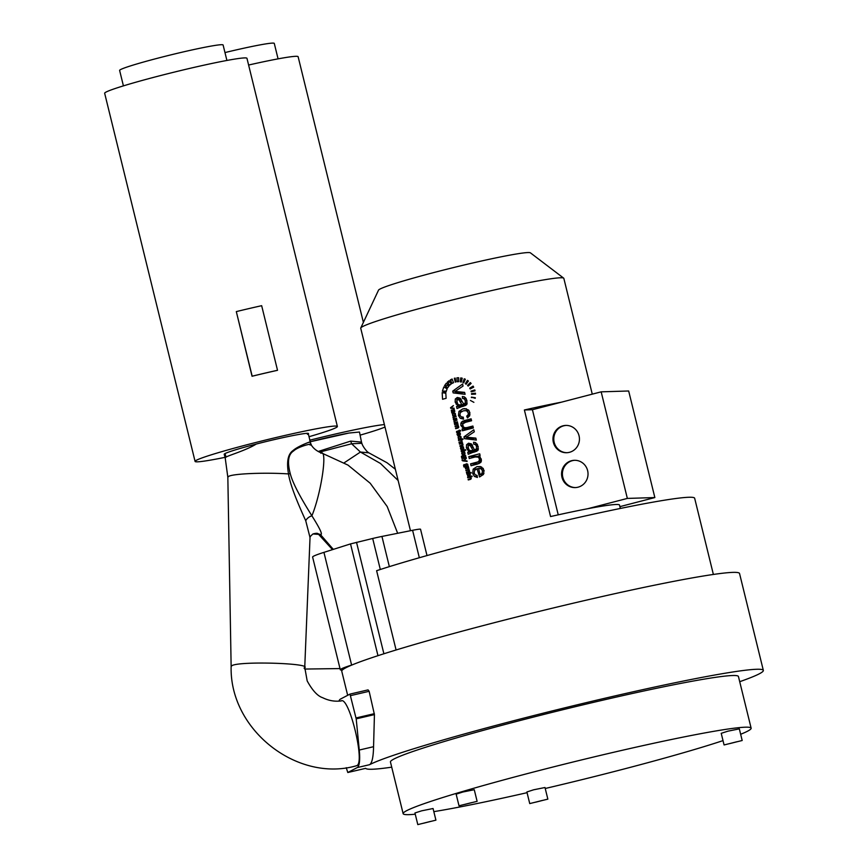 <?xml version="1.0" encoding="UTF-8"?>
<svg xmlns="http://www.w3.org/2000/svg" width="868" height="868" viewBox="0 0 868 868"><rect width="100%" height="100%" fill="white"/><g stroke="black" fill="none" stroke-linecap="round" stroke-linejoin="round"><path stroke-width="1.3" d="M309.952 441.823L348.958 433.045A43.291 2.333 -13.8 0 0 309.952 441.812M318.165 451.49L350.683 441.107L361.5 442.094L361.837 443.298L351.627 443.776L319.435 452.152M361.5 442.094L359.471 432.025L348.958 433.045M309.659 440.217A73.27 3.939 -13.8 0 1 384.394 424.582M385.001 427.067A73.27 3.939 -13.8 0 1 360.155 435.128M248.606 65.035A73.27 3.939 -13.8 0 1 298.125 56.724L363.388 322.397M224.975 52.568A53.284 2.864 -13.8 0 1 274.277 43.4L278.075 58.861M309.084 442.409C314.834 439.978 298.483 445.588 293.254 450.384C287.981 453.834 286.397 461.678 288.512 473.917C264.924 472.333 232.906 473.657 228.653 476.402L227.839 477.281L225.181 457.772L226.049 457.1C228.121 455.559 246.577 450.188 256.244 444.058C239.601 448.409 229.206 451.566 225.051 453.552L224.194 454.268A43.291 2.333 -13.8 0 1 224.194 454.268A43.291 2.333 -13.8 0 1 225.051 453.552A43.291 2.333 -13.8 0 1 225.745 453.215M397.663 533.288L387.171 506.489L370.213 483.248L347.97 465.085L321.93 453.129C316.842 451.273 313.164 448.355 310.885 444.373L308.281 433.609A43.291 2.333 -13.8 0 1 307.435 434.336C314.639 430.929 284.737 436.604 256.244 444.058M310.115 445.067C315.616 442.344 298.581 446.087 293.601 450.959C288.252 454.279 287.134 461.809 290.238 473.548L288.512 473.917C290.422 487.415 302.053 512.532 305.742 520.767A7.324 4.644 153 0 1 311.894 515.809C320.27 529.089 323.102 535.317 320.368 534.482L317.992 533.722C317.558 533.093 315.876 533.158 312.968 533.961L320.368 534.482L333.323 549.379M305.742 520.767L310.028 537.563L304.744 667.34L307.185 680.924C312.426 690.483 317.601 696.082 322.69 697.72C328.766 700.715 334.994 701.767 341.374 700.888M340.874 701.051C348.752 694.682 365.591 763.265 356.737 765.641L356.357 765.782C297.431 782.784 229.423 729.977 231.138 666.483L231.138 666.494M290.238 473.548C293.362 486.384 307.565 508.756 311.894 515.809C321.507 492.416 327.865 447.996 320.856 453.28M225.051 457.338A73.27 3.939 -13.8 0 1 195.083 461.418A73.27 3.939 -13.8 0 1 247.901 444.514A73.27 3.939 -13.8 0 1 337.381 426.47A73.27 3.939 -13.8 0 1 308.965 436.723M195.083 461.418L104.659 93.267A73.27 3.939 -13.8 0 1 157.466 76.362A73.27 3.939 -13.8 0 1 246.957 58.308L337.381 426.47M123.419 85.878L119.621 70.416A53.284 2.864 -13.8 0 1 158.03 58.123A53.284 2.864 -13.8 0 1 223.109 44.995L226.906 60.456M459.085 435.627L458.326 433.154L457.501 434.456L458.445 435.779L457.056 434.564L457.197 433.284L458.293 432.524L459.649 432.633L460.376 433.653L459.085 435.627M459.215 404.933L461.125 404.759A104.572 5.62 -13.8 0 1 461.809 404.586L458.781 399.497L456.763 400.354L457.631 404.011L459.215 404.933L466.561 404.77M461.114 399.421L457.848 399.464M470.445 450.676L472.366 450.503A104.572 5.62 -13.8 0 1 473.038 450.329L470.011 445.241L468.004 446.098L468.872 449.754L470.445 450.676L477.791 450.514M472.344 445.165L469.078 445.208M480.113 474.688L478.572 468.416L481.111 468.818L482.51 470.803L482.011 473.429L480.113 474.688L483.346 474.59M483.02 468.232L478.572 468.416M453.226 411.757L452.054 410.217L452 411.584L453.031 411.801A104.572 5.62 -13.8 0 1 453.226 411.757L454.669 411.703M452.163 410.195L452.998 410.173L453.649 411.638L454.235 410.618L453.346 409.327L454.409 409.848L454.778 411.313L453.823 412.213A104.572 5.62 -13.8 0 0 453.107 412.398L451.816 412.94L451.306 410.087L453.009 410.184L452.054 410.217M452.467 411.855L454.648 411.757M460.181 434.911L459.237 434.944L458.781 433.067L459.519 433.186L458.781 433.067M459.237 434.944L459.519 433.186L460.181 433.165M461.917 447.172L460.941 448.496L462.427 449.157L463.382 447.845L461.917 447.172L463.61 447.194M461.429 449.114L463.577 449.114M463.165 452.228L462.188 453.552L463.664 454.214L464.619 452.901L463.165 452.228L464.857 452.25M462.666 454.17L464.825 454.17M464.109 455.819L463.132 457.067L464.543 457.675L465.487 456.427L464.109 455.819L465.758 455.841M463.577 457.653L466.181 457.62M466.235 464.488L465.259 465.736L466.669 466.344L467.613 465.096L466.235 464.488L467.885 464.499M465.704 466.311L468.308 466.29M468.449 473.678L467.429 474.904L468.883 475.49L469.881 474.275L468.449 473.678L470.065 473.689M467.895 475.469L470.076 475.458M619.904 506.641L654.852 497.559L628.671 390.991L601.166 391.837L561.531 402.155A104.572 5.62 166.2 0 0 524.38 409.978L550.562 516.547A104.572 5.62 166.2 0 1 587.701 508.724A104.572 5.62 -13.8 0 1 616.096 504.492A104.572 5.62 -13.8 0 1 619.513 505.067L620.349 508.453M360.762 327.985L378.535 290.129A78.261 4.21 166.2 0 1 445.772 269.492A78.261 4.21 166.2 0 1 527.95 252.555A78.261 4.21 -13.8 0 1 530.391 252.827L563.679 278.151A104.572 5.62 -13.8 0 0 560.413 277.782A104.572 5.62 166.2 0 0 450.601 300.415A104.572 5.62 166.2 0 0 360.762 327.985A104.572 5.62 166.2 0 0 360.73 328.245L410.466 530.728M450.286 379.934L452.141 383.385L453.552 382.679L452.109 379.023L450.286 379.934L452.445 379.869M455.266 382.104L454.322 378.274L455.179 378.079L455.928 381.942L455.266 382.104M457.273 381.746L456.926 377.819L458.695 377.754L456.926 377.819L458.695 377.754L458.629 381.692L457.273 381.746L458.044 381.703M460.224 381.822L460.756 377.916L462.221 378.188L461.353 382.029L460.224 381.822L461.407 381.779M462.894 382.484L464.228 378.784L465.335 379.229L463.74 382.831L462.894 382.484L463.903 382.462M465.367 383.71L467.451 380.358L468.449 381.03L466.138 384.231L465.367 383.71L466.539 383.667M467.548 385.425L470.293 382.571L471.129 383.439L468.188 386.086L467.548 385.425L468.98 385.381M469.707 388.148L473.103 386.097L473.689 387.161L470.152 388.962L469.707 388.148L471.877 388.072M471.02 391.121L474.807 389.949L475.046 390.828A104.572 5.62 -13.8 0 0 471.205 391.793L471.02 391.121L474.286 391.012M471.519 393.627L475.458 393.204L475.523 394.105L471.574 394.322L471.519 393.627L475.49 393.497M471.411 397.11L475.317 397.718L475.208 398.314L471.411 397.11M470.423 400.463L473.885 402.329L470.423 400.463M449.06 380.726L451.197 383.992L449.798 385.142L447.259 382.224L449.06 380.726M446.25 383.276L449.016 385.967L447.671 387.801L444.524 385.652L446.25 383.276M443.819 386.954L447.118 388.81L446 392.076L442.387 391.197L443.819 386.954M442.159 392.672L445.816 393.226L446.119 398.314A104.572 5.62 -13.8 0 0 442.571 399.269L442.159 392.672M452.716 391.132L462.568 384.025L463.056 386.043L455.082 391.435L464.619 392.369L465.096 394.332L453.161 392.9L452.716 391.132L455.733 391.034M462.384 396.502L464.38 396.85L465.91 398.249L466.93 400.69L466.648 404.651L463.837 406.105A104.572 5.62 -13.8 0 0 461.375 406.745L457.002 408.535L456.514 406.549L457.74 405.812L455.157 402.09L455.309 399.02L457.295 397.446L460.149 398.152L463.74 404.097L465.205 403.143L465.313 400.821L464.358 398.944L462.503 398.423L462.34 396.502M463.176 419.125L463.328 417.172L461.06 416.759L459.931 415.056L460.355 412.528L463.328 410.835L468.861 410.455M463.555 419.103L460.246 418.289L458.445 415.468L458.966 411.378L462.796 408.893L464.716 408.611L468.492 410.011L469.827 412.528L469.653 415.75L467.451 417.909L466.713 416.13L468.145 414.752L468.308 412.994L466.724 410.911L464.988 410.575M464.803 427.794L467.006 427.555A104.572 5.62 -13.8 0 1 472.886 426.036L473.353 427.946A104.572 5.62 -13.8 0 0 462.46 430.767L462.036 429.063A104.572 5.62 -13.8 0 1 463.62 428.651L460.919 425.57L460.832 423.617L461.429 422.098L464.326 420.589A104.572 5.62 -13.8 0 1 471.118 418.843L471.584 420.741A104.572 5.62 -13.8 0 0 465.498 422.315L462.633 423.996L463.393 427.034L465.389 427.826L473.266 427.577M463.957 436.875L473.798 429.769L474.297 431.787L466.322 437.179L475.848 438.112L476.337 440.076L464.391 438.644L463.957 436.875L466.973 436.778M468.98 451.555L466.387 447.834L466.55 444.763L468.536 443.19L471.378 443.884L474.492 449.96L476.445 448.886L476.543 446.553L475.588 444.687L473.733 444.166L473.57 442.246L475.621 442.593L478.159 446.434L477.877 450.394L475.078 451.848A104.572 5.62 -13.8 0 0 472.615 452.488L468.232 454.279L467.743 452.293L468.98 451.555L476.738 451.317M468.807 456.622A104.572 5.62 -13.8 0 1 479.7 453.801L480.123 455.505A104.572 5.62 -13.8 0 0 478.55 455.917L481.252 459.02L481.349 460.973L480.72 462.492L477.715 464.011A104.572 5.62 -13.8 0 0 471.053 465.747L470.586 463.848A104.572 5.62 -13.8 0 1 477.172 462.123L478.81 461.472L479.527 459.031L478.257 457.132L475.187 456.98A104.572 5.62 -13.8 0 0 469.273 458.521L468.807 456.622L479.364 456.297M477.378 477.476L477.129 475.447L475.154 474.709L474.188 473.06L474.546 470.467L477.031 468.709L479.581 476.966L483.433 474.449L484.04 470.391L481.577 466.995L476.923 466.648L473.168 469.154L472.68 473.451L474.384 476.423L477.378 477.476M450.535 407.71L453.4 405.584L451.23 407.808L454.159 408.676L450.666 408.242L451.425 407.689M453.378 409.327L453.964 409.436M453.758 416.108L452.792 415.859L453.758 416.108L453.563 415.533M453.725 415.837L452.792 415.859L452.402 413.786L453.519 413.049L455.19 413.385L455.537 415.099L454.897 415.75L454.669 413.656L452.814 414.134L453.02 415.403M455.374 413.635L453.682 413.624M453.335 419.092A104.572 5.62 -13.8 0 1 453.801 418.973L452.966 417.454L453.997 416.553A104.572 5.62 -13.8 0 1 455.971 416.032L456.112 416.597A104.572 5.62 -13.8 0 0 454.344 417.074L453.487 418.04L454.789 418.647A104.572 5.62 -13.8 0 1 456.492 418.192L456.633 418.756A104.572 5.62 -13.8 0 0 453.454 419.602L455.646 419.027M454.148 418.712L456.59 418.582M454.214 422.705A104.572 5.62 -13.8 0 1 454.68 422.586L453.856 421.067L454.875 420.166A104.572 5.62 -13.8 0 1 456.85 419.645L456.991 420.21A104.572 5.62 -13.8 0 0 455.223 420.687L454.376 421.653L455.678 422.26A104.572 5.62 -13.8 0 1 457.382 421.805L457.523 422.369A104.572 5.62 -13.8 0 0 454.344 423.215L456.535 422.64M455.027 422.325L457.479 422.195M457.045 426.199A104.572 5.62 -13.8 0 0 455.201 426.687L455.06 426.112A104.572 5.62 -13.8 0 1 457.121 425.57L457.458 424.365L456.351 424.246A104.572 5.62 -13.8 0 0 454.702 424.68L454.561 424.116A104.572 5.62 -13.8 0 1 457.74 423.269L457.87 423.779A104.572 5.62 -13.8 0 0 457.425 423.899L458.684 426.774L457.87 428.098A104.572 5.62 -13.8 0 0 455.689 428.684L455.548 428.108A104.572 5.62 -13.8 0 1 457.544 427.577L458.185 426.774L457.045 426.199L458.391 426.221M456.514 432.242L457.121 432.448L456.492 431.732L457.295 431.19A104.572 5.62 -13.8 0 1 459.118 430.702L459.02 430.278A104.572 5.62 -13.8 0 1 459.443 430.17L459.541 430.593A104.572 5.62 -13.8 0 1 460.333 430.376L460.799 430.864A104.572 5.62 -13.8 0 0 459.682 431.157L459.823 431.732A104.572 5.62 -13.8 0 0 459.4 431.841L459.259 431.266A104.572 5.62 -13.8 0 0 457.403 431.765L457.045 432.199M459.443 439.219L458.467 438.969L459.443 439.219L458.705 438.514L459.367 438.633M459.411 438.948L458.467 438.969L458.076 436.897L459.205 436.159L460.865 436.495L461.212 438.21L460.572 438.861L460.344 436.756L458.488 437.244L458.705 438.514M461.049 436.734L459.356 436.734M460.344 440.109A104.572 5.62 -13.8 0 0 458.608 440.564L458.467 440A104.572 5.62 -13.8 0 1 462.861 438.828L463.002 439.403A104.572 5.62 -13.8 0 0 461.418 439.816L462.123 441.4L461.147 442.203A104.572 5.62 -13.8 0 0 459.139 442.745L458.998 442.17A104.572 5.62 -13.8 0 1 461.016 441.638L461.613 440.716L460.344 440.109L461.711 440.022M461.223 443.722A104.572 5.62 -13.8 0 0 459.498 444.177L459.356 443.613A104.572 5.62 -13.8 0 1 462.536 442.767L462.655 443.277A104.572 5.62 -13.8 0 0 462.21 443.396L463.024 444.915L461.982 445.826A104.572 5.62 -13.8 0 0 460.029 446.347L459.888 445.772A104.572 5.62 -13.8 0 1 461.819 445.262L462.492 444.34L461.223 443.722L462.709 443.743M462.796 446.553L461.776 446.586L463.208 446.76L463.675 448.973L461.581 449.798L460.507 448.604L460.648 447.346L463.208 446.76M461.125 450.828A104.572 5.62 -13.8 0 1 465.519 449.657L465.66 450.232A104.572 5.62 -13.8 0 0 461.266 451.393L461.125 450.828L463.718 450.742M464.033 451.61L463.013 451.642L464.456 451.816L464.912 454.029L462.818 454.854L461.743 453.671L461.895 452.402L464.456 451.816M462.622 458.098L465.443 458L462.134 457.913L462.08 455.863L461.407 456.416L461.776 458.271L463.479 458.532A104.572 5.62 -13.8 0 1 466.224 457.794L466.094 457.273A104.572 5.62 -13.8 0 0 465.715 457.371L465.519 455.548L463.924 455.244L464.803 455.201M465.953 457.87L463.317 457.957L462.677 457.132L462.883 455.928L464.901 455.212M462.036 459.801L463.49 460.463L466.355 458.337L464.163 460.582L467.114 461.418L462.774 460.875L462.058 460.192L462.525 459.79M464.749 466.756L467.57 466.669L464.261 466.583L464.206 464.521L463.534 465.085L463.903 466.93L465.606 467.19A104.572 5.62 -13.8 0 1 468.351 466.463L468.221 465.942A104.572 5.62 -13.8 0 0 467.841 466.04L467.657 464.206L466.051 463.913L466.93 463.859M468.08 466.539L465.443 466.615L464.803 465.801L465.009 464.597L467.027 463.881M467.863 470.25A104.572 5.62 -13.8 0 0 466.018 470.749L465.877 470.174A104.572 5.62 -13.8 0 1 467.939 469.621L468.286 468.427L467.168 468.308A104.572 5.62 -13.8 0 0 465.53 468.742L465.389 468.167A104.572 5.62 -13.8 0 1 468.568 467.331L468.687 467.841A104.572 5.62 -13.8 0 0 468.243 467.961L469.501 470.836L468.687 472.159A104.572 5.62 -13.8 0 0 466.507 472.734L466.366 472.17A104.572 5.62 -13.8 0 1 468.373 471.639L469.002 470.825L467.863 470.25L469.219 470.282M468.644 468.199L467.168 468.308M466.843 474.112L466.713 473.581A104.572 5.62 -13.8 0 1 471.118 472.409L471.248 472.984A104.572 5.62 -13.8 0 0 469.675 473.396L470.358 474.829L469.067 476.065L467.7 475.979L467.244 474.004A104.572 5.62 -13.8 0 0 466.843 474.112M469.067 476.065L467.7 475.979L469.458 475.924M469.479 477.302A104.572 5.62 -13.8 0 0 467.743 477.769L467.602 477.194A104.572 5.62 -13.8 0 1 471.997 476.033L472.138 476.597A104.572 5.62 -13.8 0 0 470.554 477.02L471.259 478.604L470.293 479.407A104.572 5.62 -13.8 0 0 468.275 479.939L468.134 479.375A104.572 5.62 -13.8 0 1 470.152 478.832L470.749 477.921L469.479 477.302L470.847 477.226M466.778 404.434L461.809 404.586M455.212 378.242L454.322 378.274M473.863 397.49L471.335 397.577M449.982 382.137L447.259 382.224M448.572 385.533L444.524 385.652M446.25 391.067L442.387 391.197M464.662 392.542L453.161 392.9M465.508 405.573L457.74 405.812M462.926 406.343L456.514 406.549M466.93 404.097L463.252 404.217M465.953 398.314L462.503 398.423M469.512 416.043L466.713 416.13M469.935 428.825L462.036 429.063M471.552 428.401L463.62 428.651M475.892 438.286L464.391 438.644M474.156 452.087L467.743 452.293M478.17 449.841L474.492 449.96M477.183 444.058L473.733 444.166M478.018 450.177L473.038 450.329M479.136 463.577L470.586 463.848M478.637 468.655L477.031 468.709M454.029 408.144L450.666 408.242M454.311 412.05L452.033 412.116M453.552 412.278L451.675 412.343M454.42 409.87L453.411 409.902M455.494 415.186L454.68 415.219M456.112 418.897L453.801 418.973M457.002 422.51L454.68 422.586M457.664 424.018L454.561 424.116M458.065 428.032L455.548 428.108M458.141 426.014L455.06 426.112M460.604 430.658L459.118 430.702M460.507 430.561L459.541 430.593M461.168 438.297L460.355 438.329M461.559 439.902L458.467 440M461.494 442.094L458.998 442.17M462.438 443.515L459.356 443.613M462.394 445.696L459.888 445.772M464.402 460.431L463.49 460.463M468.492 468.08L465.389 468.167M468.894 472.094L466.366 472.17M468.97 470.076L465.877 470.174M469.827 473.483L466.713 473.581M470.695 477.096L467.602 477.194M470.63 479.288L468.134 479.375M524.38 409.978L532.409 409.718L558.232 514.832M563.679 278.151A104.572 5.62 -13.8 0 1 563.831 278.357L592.269 394.159M601.166 391.837L627.347 498.416L654.852 497.559M587.701 508.724L627.347 498.416M561.531 402.155L532.409 409.718M562.963 425.83A13.649 13.215 88.2 0 1 579.314 437.19A13.649 13.215 88.2 0 1 566.641 452.716A13.649 13.215 88.2 0 1 562.963 425.83M578.034 487.187A13.649 13.215 -91.8 0 0 574.366 460.3A13.649 13.215 -91.8 0 0 561.694 475.827A13.649 13.215 -91.8 0 0 578.034 487.187M567.064 452.695A13.649 13.215 88.2 0 1 563.799 425.797A13.649 13.215 88.2 0 1 566.207 425.418M574.779 460.29A13.649 13.215 -91.8 0 0 562.507 475.588A13.649 13.215 -91.8 0 0 575.625 487.577M396.09 649.98L376.614 570.699A179.166 9.635 -13.8 0 1 570.623 519.259A179.166 9.635 -13.8 0 1 694.66 498.254L713.377 574.453M347.667 695.311L341.753 671.224A204.805 11.013 166.2 0 1 342.339 670.053A204.805 11.013 -13.8 0 1 352.224 664.877A204.805 11.013 166.2 0 1 547.165 609.445A204.805 11.013 166.2 0 1 732.852 572.381A204.805 11.013 -13.8 0 1 739.547 573.52L763.341 670.4A204.805 11.013 -13.8 0 1 739.71 681.695M391.728 767.171A204.805 11.013 -13.8 0 1 372.253 769.243A204.805 11.013 166.2 0 1 365.656 768.343L347.797 772.509L346.245 767.681M338.932 701.127A35.295 7.519 76.9 0 1 340.397 699.12L349.967 694.107L368.054 689.886L369.139 691.297L374.434 714.603L373.565 746.697C373.349 757.156 372.025 763.156 369.573 764.697A204.805 11.013 166.2 0 1 558.612 709.351A204.805 11.013 166.2 0 1 756.646 669.271A204.805 11.013 -13.8 0 1 763.341 670.4M349.988 694.107L356.205 718.856L359.265 750.039A35.306 7.519 76.9 0 1 357.215 767.583L347.818 772.498L365.667 768.343M403.143 813.663A179.166 9.635 166.2 0 1 553.393 766.911A179.166 9.635 166.2 0 1 745.276 727.2A179.166 9.635 -13.8 0 1 751.135 728.187L738.44 676.519A179.166 9.635 -13.8 0 0 732.581 675.521A179.166 9.635 166.2 0 0 540.699 715.243A179.166 9.635 166.2 0 0 390.448 761.995L403.143 813.663A179.166 9.635 166.2 0 0 409.002 814.651A179.166 9.635 -13.8 0 0 415.251 814.206M751.135 728.187A179.166 9.635 -13.8 0 1 740.654 734.274M723.011 740.61A179.166 9.635 -13.8 0 1 545.234 788.491M527.06 792.69A179.166 9.635 -13.8 0 1 433.826 811.645M742.183 740.502L739.33 728.87L727.937 731.171L721.221 733.319L724.075 744.95L742.183 740.502L724.075 744.95M547.849 799.135L544.995 787.515L533.603 789.804L526.887 791.963L529.74 803.584L547.849 799.135L529.74 803.584M477.118 801.338L474.264 789.717L462.872 792.007L456.145 794.166L459.009 805.786L477.118 801.338L459.009 805.786M435.92 820.151L433.056 808.52L421.674 810.82L414.947 812.969L417.801 824.6L435.92 820.151L417.801 824.6M729.945 743.55L736.422 741.912L729.945 743.55M535.61 802.195L542.088 800.556L535.61 802.195M464.868 804.397L471.357 802.759L464.868 804.397M423.671 823.2L430.159 821.562L423.671 823.2M342.339 670.053L342.09 670.063A54.934 2.951 -13.8 0 1 340.299 669.76A54.934 2.951 -13.8 0 1 351.616 665.072L352.224 664.877M340.299 669.76L312.61 557.05A54.934 2.951 -13.8 0 1 323.938 552.363L350.52 543.91L372.687 538.475A19.986 1.074 -13.8 0 1 381.942 536.435L412.593 530.294A21.32 1.15 -13.8 0 1 420.546 529.263L427.002 555.563M736.878 741.749L729.25 743.681L736.878 741.749M542.543 800.383L534.916 802.314L542.543 800.383M430.615 821.399L422.976 823.331L430.615 821.399M471.812 802.585L464.185 804.517L471.812 802.585M277.521 370.278L261.659 305.688A73.932 3.971 166.2 0 0 236.313 311.601L252.046 376.256A73.27 3.939 -13.8 0 1 277.391 370.343L277.521 370.278A73.932 3.971 166.2 0 0 252.176 376.191L252.046 376.256M236.313 311.601L252.176 376.191M350.683 441.107L351.627 443.776L360.426 452.044L368.857 452.846L367.175 451.631C364.289 448.344 362.509 445.566 361.837 443.298M344.162 462.818L360.426 452.044L380.477 463.479L398.13 480.503M304.722 669.054L340.006 668.577M227.839 477.281L231.138 666.483L231.843 665.723C238.852 660.808 315.518 663.304 304.039 668.078M225.051 453.552L226.049 457.1M466.691 404.586L461.125 404.759M462.015 401.613L460.333 401.667M461.407 400.039L459.563 400.094M457.664 404.043L456.026 404.097M456.666 402.047L455.157 402.09M460.756 398.857L455.309 399.02M466.973 404L463.74 404.097M467.158 403.088L465.205 403.143M466.941 400.766L465.313 400.821M466.279 398.889L464.358 398.944M463.447 418.192L460.246 418.289M460.04 415.425L458.445 415.468M462.015 411.291L458.966 411.378M466.441 408.785L462.796 408.893M469.957 414.698L468.145 414.752M469.924 412.94L468.308 412.994M469.121 410.835L466.724 410.911M462.579 425.515L460.919 425.57M462.872 423.551L460.832 423.617M467.017 421.924L461.429 422.098M471.02 420.882L462.644 421.143M471.498 420.372L464.326 420.589M473.212 427.36L467.006 427.555M468.894 449.787L467.255 449.841M467.906 447.79L466.387 447.834M471.997 444.59L466.55 444.763M478.203 449.743L474.98 449.841M478.398 448.832L476.445 448.886M478.181 446.51L476.543 446.553M477.509 444.633L475.588 444.687M477.921 450.329L472.366 450.503M473.255 447.356L471.574 447.4M472.637 445.783L470.803 445.837M481.035 462.004L477.172 462.123M481.263 461.396L478.81 461.472M481.404 460.387L479.516 460.441M481.241 458.977L479.527 459.031M480.275 457.067L478.257 457.132M477.237 476.326L474.384 476.423M474.275 473.396L472.68 473.451M476.141 469.056L473.168 469.154M480.427 466.539L476.923 466.648M483.378 468.742L481.111 468.818M483.953 473.375L482.011 473.429M484.127 470.749L482.51 470.803M452.912 410.032L451.306 410.087M454.778 411.302L454.214 411.324M454.517 410.043L453.953 410.065M452.998 410.184L452.271 410.206M453.291 413.765L452.402 413.786M453.573 417.443L452.966 417.454M454.778 416.955L453.139 416.998M455.95 416.64L453.497 416.716M456.08 416.488L453.997 416.553M454.452 421.056L453.856 421.067M455.667 420.568L454.029 420.611M456.828 420.253L454.387 420.329M456.969 420.101L454.875 420.166M458.64 427.544L457.544 427.577M458.705 427.371L458 427.403M458.727 427.121L458.174 427.132M458.152 425.537L457.121 425.57M458.228 425.266L457.62 425.287M458 424.344L457.458 424.365M457.653 431.7L456.492 431.732M458.933 431.353L456.666 431.429M459.877 431.103L457.295 431.19M458.402 435.432L457.566 435.465M458.065 433.251L457.197 433.284M460.355 434.553L459.79 434.564M458.977 436.875L458.076 436.897M462.058 441.606L461.016 441.638M462.145 441.269L461.548 441.291M461.906 440.26L461.364 440.271M462.937 445.23L461.819 445.262M463.002 445.045L462.297 445.067M463.045 444.741L462.492 444.763M461.516 447.324L460.648 447.346M463.425 449.288L460.897 449.374M463.827 448.615L463.252 448.626M462.763 452.38L461.895 452.402M464.673 454.344L462.134 454.431M465.074 453.671L464.488 453.682M462.134 456.394L461.407 456.416M463.87 455.895L462.883 455.928M464.803 458.174L461.776 458.271M462.644 460.17L462.058 460.192M466.984 460.897L463.566 461.006M466.203 460.767L462.774 460.875M464.185 460.572L462.297 460.626M464.261 465.064L463.534 465.085M465.997 464.564L465.009 464.597M466.93 466.843L463.903 466.93M469.469 471.606L468.373 471.639M469.523 471.433L468.818 471.454M469.555 471.172L469.002 471.194M468.98 469.588L467.939 469.621M469.056 469.317L468.449 469.338M468.829 468.405L468.286 468.427M470.326 474.97L469.729 474.991M471.194 478.8L470.152 478.832M471.281 478.474L470.695 478.496M471.053 477.454L470.499 477.476M369.573 764.697L357.215 767.583M368.01 689.897L349.999 694.096M369.139 691.297L350.694 695.593M374.347 713.67L356.054 717.945M374.434 714.603L356.205 718.856M373.565 746.697L359.265 750.039M383.895 653.778L356.52 542.305M380.314 569.495L372.687 538.475M377.971 655.676L350.52 543.91M351.616 665.072L323.938 552.363M419.331 557.733L412.593 530.294M389.352 566.63L381.942 536.435M395.363 469.262L387.052 462.774L368.867 452.846M310.028 537.628C309.561 537.292 310.538 536.066 312.968 533.961M332.52 549.639L318.014 533.733M224.194 454.268L225.192 457.772M458.217 399.41L461.06 399.323M469.447 445.154L472.29 445.067M476.695 456.742L479.852 456.644M452.64 411.866L454.604 411.812M454.17 413.548L455.299 413.515M454.311 418.723L456.611 418.647M455.201 422.336L457.501 422.26M457.393 426.145L458.271 426.112M458.977 433.045L460.073 433.002M459.845 436.658L460.973 436.626M460.767 440.033L461.689 440.011M461.667 443.646L462.579 443.624M462.373 447.107L463.523 447.063M461.96 449.223L463.534 449.179M463.61 452.163L464.771 452.119M463.197 454.279L464.771 454.235M464.532 455.754L465.682 455.722M464.076 457.751L466.203 457.686M466.659 464.423L467.809 464.391M466.203 466.42L468.329 466.355M468.21 470.196L469.1 470.174M467.711 468.21L468.633 468.188M468.894 473.602L469.946 473.57M468.416 475.566L470.022 475.523M469.913 477.237L470.825 477.205"/></g></svg>

